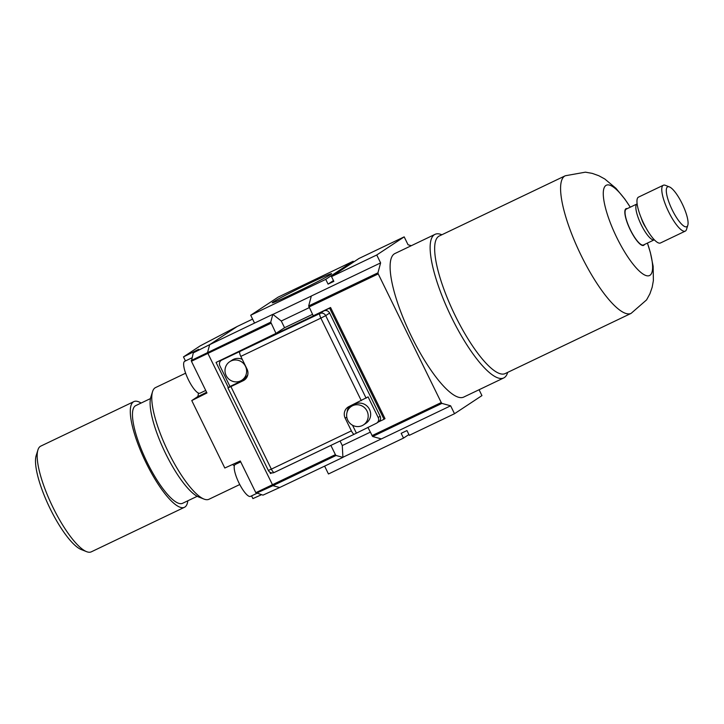 <?xml version="1.0" encoding="UTF-8"?>
<svg xmlns="http://www.w3.org/2000/svg" width="724" height="724" viewBox="0 0 724 724"><rect width="100%" height="100%" fill="white"/><g stroke="black" fill="none" stroke-linecap="round" stroke-linejoin="round"><path stroke-width="1.09" d="M294.614 293.075A33.051 1.158 -26.1 0 0 331.628 273.744A33.051 1.158 -26.1 0 0 309.266 283.41A33.051 1.158 -26.1 0 0 272.296 302.813A33.051 1.158 -26.1 0 0 294.614 293.075M256.739 493.406L250.531 496.374A17.684 4.652 -115.6 0 1 238.983 482.999A17.684 4.652 -115.6 0 1 235.273 464.455L240.703 461.858M205.725 390.453L199.987 393.195A17.684 4.652 -115.6 0 1 188.439 379.819A17.684 4.652 -115.6 0 1 184.729 361.276L191.941 357.828M86.545 551.643L81.151 549.507A54.164 14.254 -115.6 0 1 50.182 508.746A54.164 14.254 -115.6 0 1 36.2 455.477L37.929 449.939A58.59 15.421 64.4 0 0 53.051 507.551A58.59 15.421 64.4 0 0 86.545 551.643A58.59 15.421 64.4 0 0 91.305 551.833L184.439 507.307A58.59 15.421 64.4 0 0 187.833 500.791M150.483 398.571L135.804 405.585A54.164 14.254 64.4 0 0 147.162 462.374A54.164 14.254 64.4 0 0 182.529 503.325L197.209 496.302M141.108 403.051A58.59 15.421 64.4 0 0 133.904 401.594A58.59 15.421 64.4 0 0 146.185 463.025A58.59 15.421 64.4 0 0 184.439 507.307M203.942 499.062L198.539 496.926A57.486 15.132 -115.6 0 1 165.678 453.658A57.486 15.132 -115.6 0 1 150.836 397.141L152.565 391.603A61.902 16.299 64.4 0 0 168.547 452.473A61.902 16.299 64.4 0 0 203.942 499.062A61.902 16.299 64.4 0 0 208.965 499.261L239.762 484.537M330.569 307.51L329.592 308.162L384.028 419.277L385.005 418.626L330.569 307.51L313.248 315.791L308.668 305.953L311.338 296.007L380.616 262.893L376.742 254.984L404.182 236.866L408.055 244.775L411.332 245.689M479.071 389.738L481.94 395.603L454.509 413.721L450.636 405.811L381.358 438.925L372.634 436.509L367.901 427.341M371.982 435.667L441.251 402.553L378.236 273.907L308.958 307.03M312.542 314.343L284.568 327.719L281.283 321.013L309.257 307.637M340.063 441.007L342.289 445.55L342.904 457.387L336.054 455.487L272.93 485.659L207.897 353.403L207.616 352.326L209.67 344.66L193.272 352.869L191.426 361.267L206.955 392.969L191.76 400.562L224.811 468.021L240.278 460.98L255.807 492.682L335.402 454.645L336.054 455.487M370.263 432.174L342.289 445.55M353.574 262.043L353.185 261.246L325.746 279.364L250.703 315.239L254.54 323.085L272.821 314.343L270.731 322.153L275.989 333.384L284.568 327.719M272.821 314.343L281.283 321.013M330.868 445.405L335.402 454.645M275.989 333.384L216.06 362.434L329.592 308.162M254.54 323.085L209.67 344.66L237.273 326.443L200.141 345.9L183.48 356.896L185.453 360.932M185.634 373.186L155.56 387.566A61.902 16.299 64.4 0 0 152.565 391.603M256.26 493.27L272.93 485.659L279.654 487.524L262.975 495.135L255.807 492.682M251.563 495.877L252.902 498.61L261.464 494.718M232.467 464.536A19.901 5.24 -115.6 0 1 234.223 465.776M198.286 393.023A19.901 5.24 -115.6 0 1 197.254 396.933L191.76 400.562M133.904 401.594L40.761 446.12A58.59 15.421 64.4 0 0 37.929 449.939M183.48 356.896L198.666 349.303L193.272 352.869M441.251 402.553L441.902 403.395L372.634 436.509M308.668 305.953L377.946 272.83L378.236 273.907M450.636 405.811L441.902 403.395M454.509 413.721L409.286 435.332L406.951 430.572L401.177 433.332L403.512 438.092L408.897 434.545M377.946 272.83L380.616 262.893M376.742 254.984L331.52 276.604L358.959 258.486L404.182 236.866M325.746 279.364L328.081 284.125L333.854 281.364L331.52 276.604M328.081 284.125L333.465 280.568M250.703 315.239L278.143 297.13L353.185 261.246M403.512 438.092L328.461 473.976L324.623 466.129L342.904 457.387M311.329 296.053L272.867 314.433M381.304 438.916L342.859 457.297M279.654 487.524L324.623 466.129M237.273 326.443L252.604 319.112M384.028 419.277L378.507 421.911M271.871 472.89L270.495 473.55L269.79 472.111M228.368 387.566L216.06 362.434M654.306 239.798A19.901 5.24 -115.6 0 1 654.215 239.843A19.901 5.24 -115.6 0 1 641.229 224.802A19.901 5.24 -115.6 0 1 637.057 203.942A19.901 5.24 -115.6 0 1 637.147 203.906M654.215 239.843L643.437 244.993A19.901 5.24 -115.6 0 1 630.45 229.951A19.901 5.24 -115.6 0 1 626.278 209.091L637.057 203.942M644.441 244.522A20.344 5.358 -115.6 0 1 630.351 230.024A20.344 5.358 -115.6 0 1 627.283 208.612M631.084 313.392L505.153 373.593A76.273 20.073 -115.6 0 1 455.351 315.936A76.273 20.073 -115.6 0 1 439.359 235.961L565.29 175.76A76.273 20.073 -115.6 0 0 581.281 255.735A76.273 20.073 -115.6 0 0 631.084 313.392L646.577 299.899L649.917 293.781L652.17 287.265L653.383 280.577L653.157 266.305L650.369 252.558L647.428 243.092A50.056 13.177 -115.6 0 1 646.948 275.79A50.056 13.177 -115.6 0 1 616.839 237.68A50.056 13.177 -115.6 0 1 604.25 187.57A50.056 13.177 -115.6 0 1 630.251 207.191M507.669 372.389L507.551 372.779A79.595 20.951 -115.6 0 1 503.696 377.964A79.595 20.951 -115.6 0 1 451.731 317.8A79.595 20.951 -115.6 0 1 435.043 234.35A79.595 20.951 -115.6 0 1 441.504 234.612L441.875 234.757M503.696 377.964L463.668 397.105A79.595 20.951 -115.6 0 1 411.703 336.941A79.595 20.951 -115.6 0 1 395.014 253.491L435.043 234.35M352.561 405.739A11.05 10.661 -123.4 0 0 348.135 420.906A11.05 10.661 -123.4 0 0 363.502 424.879A11.05 10.661 -123.4 0 0 352.561 405.739M363.502 424.879L365.955 423.259A11.05 10.661 -123.4 0 0 355.004 404.119A11.05 10.661 -123.4 0 0 353.774 404.816L351.33 406.426M230.911 361.032A11.05 10.661 -123.4 0 0 226.494 376.199A11.05 10.661 -123.4 0 0 241.861 380.181A11.05 10.661 -123.4 0 0 230.911 361.032M242.259 359.339A11.05 10.661 -123.4 0 0 232.132 360.118L229.68 361.728M378.2 417.522L368.091 396.888L348.986 406.553A8.842 8.525 -123.4 0 0 345.176 418.164L351.393 430.871A4.425 1.167 64.4 0 0 354.28 434.21A4.425 1.167 64.4 0 0 354.317 434.192L376.29 423.332A4.425 4.263 56.6 0 0 378.2 417.522L380.154 416.228A4.425 4.263 56.6 0 1 378.743 421.757L376.788 423.051M349.629 406.245A8.842 8.525 -123.4 0 0 347.194 411.829M352.525 425.223L356.28 432.898M221.3 360.326A4.425 4.263 56.6 0 1 221.797 360.045L319.899 313.51L323.818 310.922L223.752 358.76A4.425 4.263 56.6 0 0 223.263 359.032L221.3 360.326A4.425 4.263 56.6 0 0 219.888 365.855L229.997 386.489L245.517 379.077M241.861 380.181L244.314 378.562A11.05 10.661 -123.4 0 0 247.816 374.643M380.154 416.228L329.61 313.049L325.691 315.637L366.127 398.182M229.997 386.489L227.915 387.892L230.911 386.598L243.219 380.706A8.842 8.525 -123.4 0 0 247.029 369.086L240.811 356.389A4.425 1.167 -115.6 0 1 239.843 351.774M323.818 310.922A4.425 4.263 56.6 0 1 329.61 313.049M672.297 210.041A22.109 5.819 64.4 0 0 687.8 225.309A22.109 5.819 64.4 0 0 682.089 203.571A22.109 5.819 64.4 0 0 669.456 186.928A22.109 5.819 64.4 0 0 672.297 210.041M687.8 225.309L686.506 229.463A25.421 6.688 -115.6 0 1 685.275 231.128A25.421 6.688 -115.6 0 1 668.668 211.906A25.421 6.688 -115.6 0 1 663.338 185.244A25.421 6.688 -115.6 0 1 665.401 185.335L669.456 186.928M645.889 227.698A10.172 2.679 -115.6 0 1 643.383 223.381A10.172 2.679 -115.6 0 1 641.274 218.051M663.338 185.244L638.514 197.118A25.421 6.688 64.4 0 0 643.853 223.77A25.421 6.688 64.4 0 0 660.451 242.993L685.275 231.128M271.02 323.23L191.426 361.267M191.227 360.516L270.731 322.153M206.602 392.254L197.254 396.933M223.752 358.76L221.797 360.045M230.911 386.598L271.346 469.134L268.351 470.437A4.425 4.425 0 0 0 274.233 472.482L354.28 434.21L274.269 472.455A4.425 1.167 -115.6 0 1 274.233 472.482A4.425 1.167 -115.6 0 1 271.346 469.134L351.393 430.871M361.303 400.662L320.859 318.126L240.811 356.389M325.691 315.637A4.425 4.263 -123.4 0 0 319.899 313.51A4.425 1.167 -115.6 0 0 320.859 318.126L325.691 315.637M245.101 379.466L243.219 380.706M346.787 417.105L345.176 418.164M630.269 207.182L624.903 199.172L615.952 188.312L604.757 178.964L598.757 175.706L592.25 173.38L585.39 172.167L565.29 175.76M268.351 470.437L227.915 387.892"/></g></svg>
